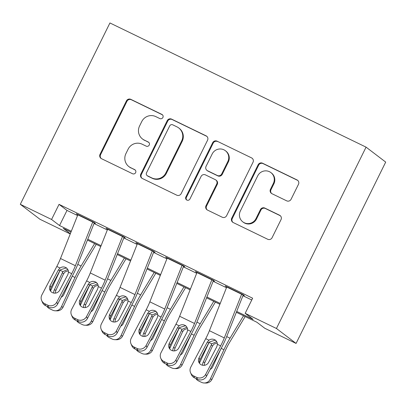 <?xml version="1.0" encoding="UTF-8"?>
<svg xmlns="http://www.w3.org/2000/svg" width="406" height="406" viewBox="0 0 406 406"><rect width="100%" height="100%" fill="white"/><g stroke="black" fill="none" stroke-linecap="round" stroke-linejoin="round"><path stroke-width="0.61" d="M162.902 117.476A2.319 2.274 -52.7 0 0 161.882 114.406L130.818 99.348A3.314 3.248 -52.7 0 0 126.428 100.896L100.038 154.3A3.314 3.248 -52.7 0 0 101.495 158.68L132.559 173.743A2.319 2.274 -52.7 0 0 134.99 169.82A2.319 2.274 -52.7 0 0 134.609 169.586L130.59 167.637A10.597 10.389 -52.7 0 1 125.926 153.61L128.129 149.159A10.597 10.389 -52.7 0 1 142.171 144.201L146.196 146.15A2.319 2.274 -52.7 0 0 148.621 142.232A2.319 2.274 -52.7 0 0 148.246 141.998L144.226 140.05A10.597 10.389 -52.7 0 1 139.562 126.017L141.76 121.567A10.597 10.389 -52.7 0 1 155.808 116.613L159.827 118.562A2.319 2.274 -52.7 0 0 162.902 117.476M162.512 114.862A2.319 2.274 -52.7 0 0 162.415 114.812L131.351 99.749A3.314 3.248 -52.7 0 0 126.961 101.302L100.566 154.701A3.314 3.248 -52.7 0 0 101.231 158.538M135.239 170.043A2.319 2.274 -52.7 0 0 135.142 169.992L130.59 167.637M148.875 142.45A2.319 2.274 -52.7 0 0 148.779 142.399L144.226 140.05M286.682 200.838A3.314 3.248 -52.7 0 0 291.072 199.29L298.476 184.309A3.314 3.248 -52.7 0 0 297.019 179.924L262.525 163.197A3.314 3.248 -52.7 0 0 258.135 164.75L231.74 218.149A3.314 3.248 -52.7 0 0 233.196 222.534L267.696 239.261A3.314 3.248 -52.7 0 0 272.086 237.708L281.028 219.61A3.314 3.248 -52.7 0 0 279.572 215.226L264.808 208.07A3.314 3.248 -52.7 0 0 260.419 209.618L255.983 218.595A8.861 8.683 -52.7 0 1 242.793 221.854A8.861 8.683 -52.7 0 1 240.342 211.013L257.719 175.854A8.861 8.683 -52.7 0 1 270.903 172.596A8.861 8.683 -52.7 0 1 273.36 183.436L270.462 189.297A3.314 3.248 -52.7 0 0 271.918 193.682L286.682 200.838M51.572 219.468L59.043 204.36L252.633 298.217L245.168 313.33L276.44 328.49L366.07 147.139L109.93 22.959L20.3 204.309L51.572 219.468L59.53 225.533L71.309 231.242M207.557 140.227A3.314 3.248 -52.7 0 0 206.101 135.843L171.601 119.12A3.314 3.248 -52.7 0 0 167.211 120.668L140.821 174.072A3.314 3.248 -52.7 0 0 142.278 178.452L176.772 195.179A3.314 3.248 -52.7 0 0 181.162 193.632L207.557 140.227M217.063 141.161L251.558 157.883A3.314 3.248 -52.7 0 1 253.014 162.268L226.624 215.667A3.314 3.248 -52.7 0 1 222.234 217.22L207.471 210.059A3.314 3.248 -52.7 0 1 206.015 205.675L216.718 184.019A3.314 3.248 -52.7 0 0 215.261 179.635L205.466 174.89A3.314 3.248 -52.7 0 0 201.077 176.437L189.932 198.986A2.319 2.274 -52.7 0 1 186.481 199.838A2.319 2.274 -52.7 0 1 185.841 197.001L212.673 142.709A3.314 3.248 -52.7 0 1 217.063 141.161L251.558 157.883M92.695 222.102L95.486 223.457L94.162 222.447L76.292 213.784L77.805 214.886M122.48 236.546L125.271 237.901L123.947 236.891L106.073 228.223L107.585 229.324M152.26 250.984L155.056 252.339L153.727 251.329L135.858 242.666L137.37 243.762M182.045 265.422L184.837 266.778L183.512 265.768L165.643 257.105L167.155 258.206M211.83 279.861L214.622 281.216L213.297 280.206L195.428 271.543L196.935 272.644M59.043 204.36L67 210.42L77.546 215.53M94.014 223.513L107.331 229.969M123.794 237.952L137.116 244.412M153.58 252.395L166.896 258.85M183.365 266.833L196.682 273.289M213.15 281.272L226.467 287.727M242.93 295.71L251.756 299.993M241.611 294.304L244.407 295.659L243.077 294.649L225.208 285.981L226.721 287.083M236.353 312.285L256.841 322.217L264.798 328.276L296.07 343.435L385.7 162.09L366.07 147.139M70.238 233.947L39.93 219.255L20.3 204.309M296.07 343.435L276.44 328.49M236.698 311.422L253.126 319.39L245.168 313.33M87.777 239.225L101.094 245.681M117.562 253.664L130.879 260.119M147.342 268.102L160.664 274.563M177.128 282.546L190.444 289.001M206.913 296.984L220.23 303.439M70.969 232.105L63.245 228.36L70.319 233.744M219.89 304.302L206.568 297.847M190.104 289.864L176.788 283.403M160.319 275.42L147.002 268.965M130.534 260.982L117.217 254.526M100.754 246.543L87.437 240.088M67 210.42L59.53 225.533M77.617 214.794L77.764 214.5M107.402 229.233L107.549 228.938M137.187 243.676L137.329 243.377M166.967 258.114L167.115 257.82M196.753 272.553L196.9 272.259M226.538 286.991L226.68 286.697M142.496 138.989L143.029 139.39A10.597 10.389 -52.7 0 0 144.754 140.451M128.864 166.577L129.392 166.983A10.597 10.389 -52.7 0 0 131.123 168.043M206.893 136.391A3.314 3.248 -52.7 0 0 206.629 136.249L172.134 119.521A3.314 3.248 -52.7 0 0 167.744 121.074L141.349 174.473A3.314 3.248 -52.7 0 0 142.014 178.31M172.768 124.83A2.319 2.274 -52.7 0 0 169.693 125.916L146.525 172.789A2.319 2.274 -52.7 0 0 147.545 175.859L151.783 177.914A10.597 10.389 -52.7 0 0 165.831 172.956L181.67 140.918A10.597 10.389 -52.7 0 0 177.006 126.885L172.768 124.83M147.17 175.625L147.698 176.031A2.319 2.274 -52.7 0 0 148.078 176.265L147.545 175.859M178.731 127.951L179.264 128.352A10.597 10.389 -52.7 0 1 182.198 141.318L166.364 173.362A10.597 10.389 -52.7 0 1 152.316 178.32L148.078 176.265M252.354 158.431A3.314 3.248 -52.7 0 0 252.09 158.289M215.799 179.97L216.332 180.371A3.314 3.248 -52.7 0 1 217.246 184.425L206.542 206.081A3.314 3.248 -52.7 0 0 207.207 209.917M217.596 141.562A3.314 3.248 -52.7 0 0 213.206 143.11L186.369 197.402A2.319 2.274 -52.7 0 0 186.765 200.021M227.822 161.547A8.861 8.683 -52.7 0 0 225.371 150.707A8.861 8.683 -52.7 0 0 212.186 153.965L206.06 166.348A3.314 3.248 -52.7 0 0 207.517 170.733L217.311 175.483A3.314 3.248 -52.7 0 0 221.701 173.93L227.822 161.547L228.355 161.948A8.861 8.683 -52.7 0 0 225.903 151.108L225.371 150.707M206.979 170.403L207.512 170.804A3.314 3.248 -52.7 0 0 208.05 171.139L207.517 170.733M228.355 161.948L222.234 174.336A3.314 3.248 -52.7 0 1 217.844 175.884L208.05 171.139M270.903 172.596L271.436 173.002A8.861 8.683 -52.7 0 1 273.888 183.842L270.99 189.703A3.314 3.248 -52.7 0 0 271.655 193.535M242.793 221.854L243.326 222.255A8.861 8.683 -52.7 0 0 256.511 218.996L255.983 218.595M280.363 215.774A3.314 3.248 -52.7 0 0 280.099 215.632L265.336 208.476A3.314 3.248 -52.7 0 0 260.946 210.024L256.511 218.996M297.816 180.472A3.314 3.248 -52.7 0 0 297.552 180.325L263.052 163.603A3.314 3.248 -52.7 0 0 258.663 165.151L232.273 218.555A3.314 3.248 -52.7 0 0 232.932 222.392M60.245 270A25.304 4.908 115.9 0 0 60.118 270.279L50.491 291.021M94.618 243.57L81.088 265.996A25.304 4.908 115.9 0 0 75.008 277.501L61.347 306.931L63.133 306.987A6.75 6.597 91.8 0 1 56.967 310.844L55.186 310.788A6.75 6.597 -88.2 0 0 61.347 306.931M96.247 244.356L80.85 269.883A16.869 3.273 115.9 0 0 76.795 277.552L63.133 306.987M53.77 293.076A5.4 5.278 91.8 0 1 54.231 290.031L62.879 271.619L67.756 269.427M55.186 310.788A6.75 6.597 -88.2 0 1 52.562 310.138L49.583 308.697A6.75 6.597 -88.2 0 1 46.883 306.281M72.248 276.161L63.762 294.654A5.4 5.278 91.8 0 1 61.21 297.243M68.33 270.772L65.112 271.888L63.529 273.898L56.018 290.087A5.4 5.278 -88.2 0 0 55.551 293.112M92.817 221.798A11.81 2.289 115.9 0 0 92.715 222.057L75.384 265.722A16.869 3.273 -64.1 0 1 71.71 273.685L56.764 302.14L57.611 304.089A6.75 6.532 156.5 0 1 48.558 307.093L47.71 305.145A6.75 6.532 -23.5 0 0 56.764 302.14M94.268 222.869L78.064 263.692A25.304 4.908 -64.1 0 1 72.557 275.633L57.611 304.089M77.927 214.576A11.81 2.289 115.9 0 0 77.825 214.835L60.489 258.505A16.869 3.273 -64.1 0 1 56.82 266.463L41.874 294.918A6.75 6.532 -23.5 0 0 44.731 303.703L47.71 305.145M66.614 267.894L60.433 269.751L59.88 270.604L58.347 269.954L50.131 285.606L50.978 287.555L59.88 270.604M44.731 303.703L45.579 305.652L48.558 307.093M45.579 305.652A6.75 6.532 156.5 0 1 42.488 302.445L41.64 300.496M50.978 287.555A5.4 5.222 -23.5 0 0 50.471 290.995M58.347 269.954L60.027 268.021C61.803 266.803 63.656 266.615 65.584 267.458C67.457 268.457 68.431 270.015 68.502 272.127L67.878 274.573L59.662 290.224A5.4 5.222 156.5 0 1 49.943 290.067A5.4 5.222 156.5 0 1 50.131 285.606M90.03 284.439A25.304 4.908 115.9 0 0 89.904 284.718L80.271 305.464M124.403 258.008L110.874 280.434A25.304 4.908 115.9 0 0 104.794 291.939L91.132 321.369L92.913 321.425A6.75 6.597 91.8 0 1 86.752 325.282L84.966 325.226A6.75 6.597 -88.2 0 0 91.132 321.369M126.033 258.8L110.63 284.327A16.869 3.273 115.9 0 0 106.58 291.995L92.913 321.425M83.555 307.515A5.4 5.278 91.8 0 1 84.017 304.47L92.664 286.057L97.536 283.865M84.966 325.226A6.75 6.597 -88.2 0 1 82.342 324.582L79.363 323.135A6.75 6.597 -88.2 0 1 76.663 320.72M102.028 290.6L93.547 309.093A5.4 5.278 91.8 0 1 90.995 311.681M98.115 285.21L94.892 286.332L93.314 288.341L85.798 304.525A5.4 5.278 -88.2 0 0 85.336 307.55M119.816 298.882A25.304 4.908 115.9 0 0 119.684 299.161L110.056 319.903M154.189 272.446L140.659 294.873A25.304 4.908 115.9 0 0 134.579 306.378L120.917 335.808L122.698 335.863A6.75 6.597 91.8 0 1 116.537 339.72L114.751 339.665A6.75 6.597 -88.2 0 0 120.917 335.808M155.813 273.238L140.415 298.765A16.869 3.273 115.9 0 0 136.36 306.434L122.698 335.863M113.335 321.953A5.4 5.278 91.8 0 1 113.802 318.913L122.45 300.501L127.322 298.303M114.751 339.665A6.75 6.597 -88.2 0 1 112.127 339.02L109.148 337.574A6.75 6.597 -88.2 0 1 106.448 335.163M131.813 305.038L123.333 323.531A5.4 5.278 91.8 0 1 120.775 326.119M127.9 299.653L124.678 300.77L123.099 302.78L115.583 318.969A5.4 5.278 -88.2 0 0 115.116 321.988M149.601 313.32A25.304 4.908 115.9 0 0 149.469 313.599L139.842 334.341M183.969 286.89L170.439 309.316A25.304 4.908 115.9 0 0 164.359 320.816L150.697 350.251L152.483 350.302A6.75 6.597 91.8 0 1 146.317 354.159L144.536 354.108A6.75 6.597 -88.2 0 0 150.697 350.251M185.598 287.676L170.2 313.204A16.869 3.273 115.9 0 0 166.145 320.872L152.483 350.302M143.12 336.396A5.4 5.278 91.8 0 1 143.582 333.351L152.235 314.939L157.107 312.742M144.536 354.108A6.75 6.597 -88.2 0 1 141.912 353.459L138.933 352.017A6.75 6.597 -88.2 0 1 136.233 349.602M161.598 319.476L153.113 337.97A5.4 5.278 91.8 0 1 150.56 340.558M157.68 314.092L154.463 315.208L152.879 317.218L145.368 333.407A5.4 5.278 -88.2 0 0 144.901 336.432M179.381 327.759A25.304 4.908 115.9 0 0 179.254 328.038L169.622 348.779M213.754 301.328L200.224 323.755A25.304 4.908 115.9 0 0 194.144 335.26L180.482 364.689L182.269 364.745A6.75 6.597 91.8 0 1 176.102 368.602L174.316 368.546A6.75 6.597 -88.2 0 0 180.482 364.689M215.383 302.115L199.98 327.642A16.869 3.273 115.9 0 0 195.931 335.31L182.269 364.745M172.905 350.835A5.4 5.278 91.8 0 1 173.367 347.79L182.015 329.378L186.887 327.185M174.316 368.546A6.75 6.597 -88.2 0 1 171.692 367.897L168.718 366.456A6.75 6.597 -88.2 0 1 166.013 364.04M191.378 333.92L182.898 352.413A5.4 5.278 91.8 0 1 180.345 355.001M187.465 328.53L184.243 329.647L182.664 331.656L175.148 347.846A5.4 5.278 -88.2 0 0 174.687 350.87M122.602 236.236A11.81 2.289 115.9 0 0 122.5 236.495L105.164 280.165A16.869 3.273 -64.1 0 1 101.495 288.123L86.549 316.578L87.397 318.527A6.75 6.532 156.5 0 1 78.343 321.537L77.495 319.583A6.75 6.532 -23.5 0 0 86.549 316.578M124.053 237.307L107.849 278.13A25.304 4.908 -64.1 0 1 102.342 290.072L87.397 318.527M107.712 229.02A11.81 2.289 115.9 0 0 107.605 229.273L90.274 272.944A16.869 3.273 -64.1 0 1 86.605 280.906L71.659 309.357A6.75 6.532 -23.5 0 0 74.516 318.142L77.495 319.583M96.4 282.332L90.213 284.195L89.665 285.042L88.132 284.393L79.911 300.044L80.758 301.993L89.665 285.042M74.516 318.142L75.364 320.09L78.343 321.537M75.364 320.09A6.75 6.532 156.5 0 1 72.273 316.888L71.426 314.939M80.758 301.993A5.4 5.222 -23.5 0 0 80.256 305.439M88.132 284.393L89.812 282.459C91.583 281.241 93.436 281.053 95.369 281.896C97.242 282.896 98.216 284.454 98.288 286.57L97.663 289.016L89.442 304.667A5.4 5.222 156.5 0 1 79.728 304.51A5.4 5.222 156.5 0 1 79.911 300.044M152.387 250.675A11.81 2.289 115.9 0 0 152.28 250.933L134.949 294.604A16.869 3.273 -64.1 0 1 131.28 302.561L116.334 331.017L117.182 332.966A6.75 6.532 156.5 0 1 108.128 335.975L107.28 334.026A6.75 6.532 -23.5 0 0 116.334 331.017M153.838 251.745L137.634 292.574A25.304 4.908 -64.1 0 1 132.128 304.51L117.182 332.966M137.492 243.458A11.81 2.289 115.9 0 0 137.39 243.717L120.059 287.382A16.869 3.273 -64.1 0 1 116.385 295.345L101.439 323.795A6.75 6.532 -23.5 0 0 104.301 332.58L107.28 334.026M126.185 296.771L119.998 298.633L119.445 299.486L117.918 298.831L109.696 314.483L110.544 316.431L119.445 299.486M104.301 332.58L105.149 334.529L108.128 335.975M105.149 334.529A6.75 6.532 156.5 0 1 102.058 331.326L101.211 329.378M110.544 316.431A5.4 5.222 -23.5 0 0 110.036 319.877M117.918 298.831L119.597 296.898C121.369 295.685 123.221 295.497 125.149 296.334C127.027 297.334 127.997 298.892 128.073 301.008L127.448 303.455L119.227 319.106A5.4 5.222 156.5 0 1 109.513 318.949A5.4 5.222 156.5 0 1 109.696 314.483M182.167 265.118A11.81 2.289 115.9 0 0 182.066 265.372L164.734 309.042A16.869 3.273 -64.1 0 1 161.06 317.005L146.114 345.455L146.962 347.404A6.75 6.532 156.5 0 1 137.908 350.414L137.061 348.465A6.75 6.532 -23.5 0 0 146.114 345.455M183.619 266.189L167.419 307.012A25.304 4.908 -64.1 0 1 161.908 318.954L146.962 347.404M167.277 257.896A11.81 2.289 115.9 0 0 167.176 258.155L149.839 301.825A16.869 3.273 -64.1 0 1 146.17 309.783L131.224 338.239A6.75 6.532 -23.5 0 0 134.087 347.018L137.061 348.465M155.965 311.214L149.784 313.072L149.23 313.924L147.703 313.275L139.481 328.926L140.329 330.875L149.23 313.924M134.087 347.018L134.934 348.972L137.908 350.414M134.934 348.972A6.75 6.532 156.5 0 1 131.843 345.765L130.991 343.816M140.329 330.875A5.4 5.222 -23.5 0 0 139.821 334.316M147.703 313.275L149.378 311.341C151.154 310.123 153.006 309.935 154.935 310.773C156.807 311.772 157.782 313.33 157.853 315.447L157.234 317.893L149.012 333.544A5.4 5.222 156.5 0 1 139.294 333.387A5.4 5.222 156.5 0 1 139.481 328.926M211.952 279.556A11.81 2.289 115.9 0 0 211.851 279.815L194.515 323.48A16.869 3.273 -64.1 0 1 190.845 331.443L175.899 359.899L176.747 361.847A6.75 6.532 156.5 0 1 167.693 364.852L166.846 362.903A6.75 6.532 -23.5 0 0 175.899 359.899M213.404 280.627L197.199 321.45A25.304 4.908 -64.1 0 1 191.693 333.392L176.747 361.847M197.062 272.335A11.81 2.289 115.9 0 0 196.956 272.593L179.625 316.264A16.869 3.273 -64.1 0 1 175.955 324.221L161.009 352.677A6.75 6.532 -23.5 0 0 163.867 361.462L166.846 362.903M185.75 325.653L179.564 327.51L179.016 328.363L177.483 327.713L169.261 343.364L170.109 345.313L179.016 328.363M163.867 361.462L164.714 363.411L167.693 364.852M164.714 363.411A6.75 6.532 156.5 0 1 161.624 360.203L160.776 358.254M170.109 345.313A5.4 5.222 -23.5 0 0 169.606 348.754M177.483 327.713L179.163 325.779C180.934 324.561 182.786 324.374 184.72 325.216C186.593 326.216 187.567 327.774 187.638 329.885L187.014 332.331L178.792 347.983A5.4 5.222 156.5 0 1 169.079 347.825A5.4 5.222 156.5 0 1 169.261 343.364M209.166 342.197A25.304 4.908 115.9 0 0 209.034 342.476L199.407 363.223M243.539 315.767L230.009 338.193A25.304 4.908 115.9 0 0 223.929 349.698L210.267 379.128L212.049 379.184A6.75 6.597 91.8 0 1 205.888 383.041L204.101 382.985A6.75 6.597 -88.2 0 0 210.267 379.128M245.168 316.558L229.766 342.08A16.869 3.273 115.9 0 0 225.711 349.754L212.049 379.184M202.685 365.273A5.4 5.278 91.8 0 1 203.152 362.228L211.8 343.816L216.672 341.624M204.101 382.985A6.75 6.597 -88.2 0 1 201.477 382.34L198.498 380.894A6.75 6.597 -88.2 0 1 195.799 378.478M221.163 348.358L212.683 366.851A5.4 5.278 91.8 0 1 210.125 369.44M217.251 342.968L214.028 344.09L212.45 346.1L204.934 362.284A5.4 5.278 -88.2 0 0 204.467 365.309M241.737 293.995A11.81 2.289 115.9 0 0 241.631 294.254L224.3 337.924A16.869 3.273 -64.1 0 1 220.631 345.882L205.685 374.337L206.532 376.286A6.75 6.532 156.5 0 1 197.478 379.295L196.631 377.341A6.75 6.532 -23.5 0 0 205.685 374.337M243.189 295.066L226.984 335.889A25.304 4.908 -64.1 0 1 221.478 347.83L206.532 376.286M226.842 286.778A11.81 2.289 115.9 0 0 226.741 287.032L209.41 330.702A16.869 3.273 -64.1 0 1 205.735 338.665L190.79 367.115A6.75 6.532 -23.5 0 0 193.652 375.9L196.631 377.341M215.535 340.091L209.349 341.953L208.801 342.801L207.268 342.151L199.047 357.803L199.894 359.752L208.801 342.801M193.652 375.9L194.499 377.849L197.478 379.295M194.499 377.849A6.75 6.532 156.5 0 1 191.409 374.647L190.561 372.698M199.894 359.752A5.4 5.222 -23.5 0 0 199.392 363.197M207.268 342.151L208.948 340.218C210.719 339 212.571 338.812 214.5 339.655C216.378 340.654 217.347 342.212 217.423 344.329L216.799 346.775L208.577 362.421A5.4 5.222 156.5 0 1 198.864 362.269A5.4 5.222 156.5 0 1 199.047 357.803M162.415 114.812L161.882 114.406M135.142 169.992L134.609 169.586M148.779 142.399L148.246 141.998M100.566 154.701L100.038 154.3M126.961 101.302L126.428 100.896M131.351 99.749L130.818 99.348M141.349 174.473L140.821 174.072M167.744 121.074L167.211 120.668M172.134 119.521L171.601 119.12M206.629 136.249L206.101 135.843M152.316 178.32L151.783 177.914M166.364 173.362L165.831 172.956M182.198 141.318L181.67 140.918M206.542 206.081L206.015 205.675M217.246 184.425L216.718 184.019M186.369 197.402L185.841 197.001M213.206 143.11L212.673 142.709M217.844 175.884L217.311 175.483M222.234 174.336L221.701 173.93M270.99 189.703L270.462 189.297M273.888 183.842L273.36 183.436M260.946 210.024L260.419 209.618M265.336 208.476L264.808 208.07M280.099 215.632L279.572 215.226M232.273 218.555L231.74 218.149M258.663 165.151L258.135 164.75M263.052 163.603L262.525 163.197M297.552 180.325L297.019 179.924M75.008 277.501L72.273 276.171M81.088 265.996L77.785 264.392M62.879 271.619L60.118 270.279M54.231 290.031L56.018 290.087M63.529 273.898L62.372 272.502M68.502 272.127L71.71 273.685M56.82 266.463L60.027 268.021M60.489 258.505L75.384 265.722M77.825 214.835L92.715 222.057M104.794 291.939L102.058 290.615M110.874 280.434L107.57 278.831M92.664 286.057L89.904 284.718M84.017 304.47L85.798 304.525M93.314 288.341L92.152 286.94M134.579 306.378L131.843 305.053M140.659 294.873L137.355 293.274M122.45 300.501L119.684 299.161M113.802 318.913L115.583 318.969M123.099 302.78L121.937 301.379M164.359 320.816L161.629 319.492M170.439 309.316L167.135 307.712M152.235 314.939L149.469 313.599M143.582 333.351L145.368 333.407M152.879 317.218L151.722 315.817M194.144 335.26L191.409 333.93M200.224 323.755L196.92 322.151M182.015 329.378L179.254 328.038M173.367 347.79L175.148 347.846M182.664 331.656L181.507 330.261M98.288 286.57L101.495 288.123M86.605 280.906L89.812 282.459M90.274 272.944L105.164 280.165M107.605 229.273L122.5 236.495M128.073 301.008L131.28 302.561M116.385 295.345L119.597 296.898M120.059 287.382L134.949 294.604M137.39 243.717L152.28 250.933M157.853 315.447L161.06 317.005M146.17 309.783L149.378 311.341M149.839 301.825L164.734 309.042M167.176 258.155L182.066 265.372M187.638 329.885L190.845 331.443M175.955 324.221L179.163 325.779M179.625 316.264L194.515 323.48M196.956 272.593L211.851 279.815M223.929 349.698L221.194 348.373M230.009 338.193L226.705 336.589M211.8 343.816L209.034 342.476M203.152 362.228L204.934 362.284M212.45 346.1L211.287 344.699M217.423 344.329L220.631 345.882M205.735 338.665L208.948 340.218M209.41 330.702L224.3 337.924M226.741 287.032L241.631 294.254"/></g></svg>
